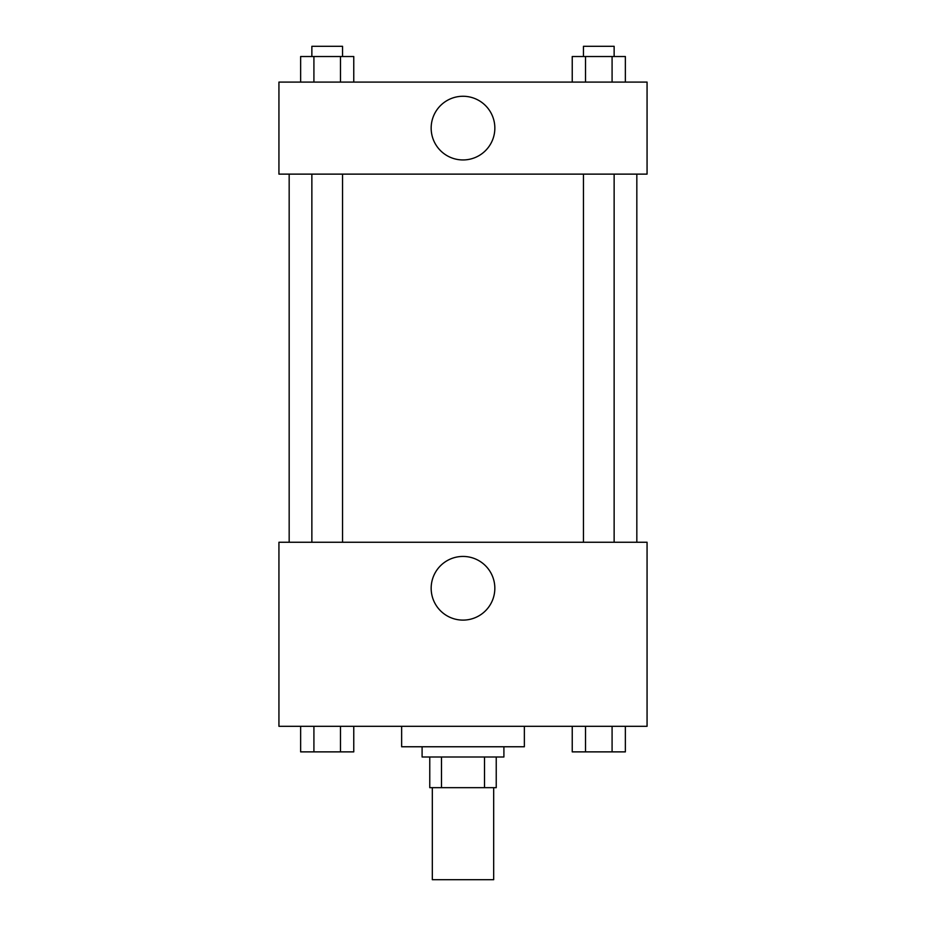 <?xml version="1.0" encoding="UTF-8"?>
<svg xmlns="http://www.w3.org/2000/svg" width="926" height="926" viewBox="0 0 926 926"><rect width="100%" height="100%" fill="white"/><g stroke="black" fill="none" stroke-linecap="round" stroke-linejoin="round"><path stroke-width="1.39" d="M432.326 787.667L432.326 879.7L493.674 879.7L493.674 787.667M484.518 756.993L484.518 787.667L429.768 787.667L429.768 756.993M484.518 787.667L496.232 787.667L496.232 756.993L496.232 787.667M503.906 746.761L503.906 756.993L422.094 756.993L422.094 746.761M441.482 756.993L441.482 787.667M401.641 726.308L401.641 746.761L524.359 746.761L524.359 726.308M647.066 726.308L278.934 726.308L278.934 542.254L647.066 542.254L647.066 726.308M463 620.107A31.843 31.843 0 0 1 435.428 572.349A31.843 31.843 0 0 1 490.572 572.349A31.843 31.843 0 0 1 463 620.107M636.833 174.123L636.833 542.254M583.461 542.254L583.461 174.123M342.539 174.123L342.539 542.254M647.066 174.123L278.934 174.123L278.934 82.09L647.066 82.09L647.066 174.123M494.843 128.101A31.843 31.843 0 0 1 447.084 155.684A31.843 31.843 0 0 1 447.084 100.529A31.843 31.843 0 0 1 494.843 128.101M625.363 82.09L625.363 56.521L572.233 56.521L572.233 82.09M612.086 56.521L612.086 82.09M585.51 56.521L585.51 82.09M583.461 56.521L583.461 46.3L614.135 46.3L614.135 56.521M353.767 82.09L353.767 56.521L300.637 56.521L300.637 82.09M340.49 56.521L340.49 82.09M313.914 56.521L313.914 82.09M311.865 56.521L311.865 46.3L342.539 46.3L342.539 56.521M625.363 726.308L625.363 751.877L572.233 751.877L572.233 726.308M612.086 726.308L612.086 751.877M585.51 726.308L585.51 751.877M614.135 751.877L583.461 751.877M353.767 726.308L353.767 751.877L300.637 751.877L300.637 726.308M340.49 726.308L340.49 751.877M313.914 726.308L313.914 751.877M342.539 751.877L311.865 751.877M289.167 174.123L289.167 542.254M614.135 542.254L614.135 174.123M311.865 174.123L311.865 542.254"/></g></svg>
